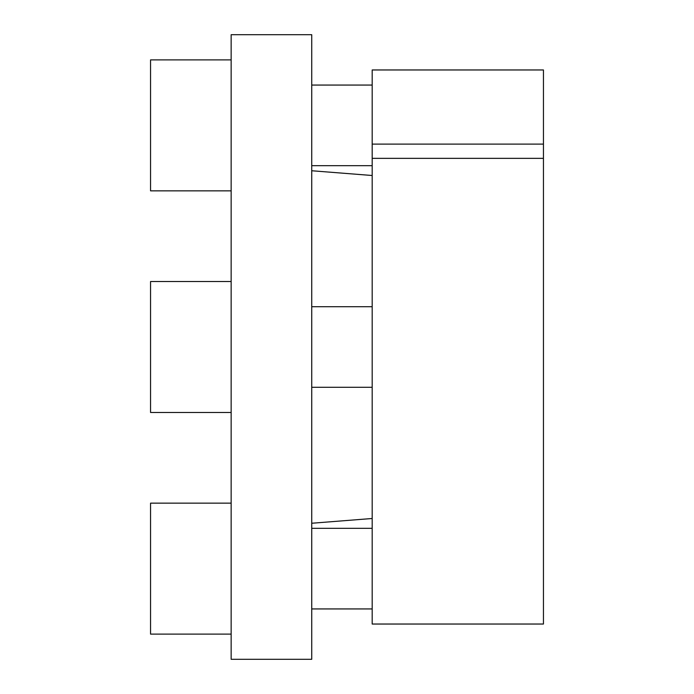 <?xml version="1.0" encoding="UTF-8"?>
<svg xmlns="http://www.w3.org/2000/svg" width="694" height="694" viewBox="0 0 694 694"><rect width="100%" height="100%" fill="white"/><g stroke="black" fill="none" stroke-linecap="round" stroke-linejoin="round"><path stroke-width="1.04" d="M311.736 34.7L311.736 659.3L231.145 659.3L231.145 34.7L311.736 34.7M372.184 158.353L372.184 69.964L543.445 69.964L543.445 624.036L372.184 624.036L372.184 158.353L543.445 158.353M372.184 144.109L543.445 144.109M372.184 165.666L311.736 165.666M372.184 85.067L311.736 85.067M231.145 190.85L150.555 190.85L150.555 59.884L231.145 59.884M372.184 387.295L311.736 387.295M372.184 306.705L311.736 306.705M231.145 412.479L150.555 412.479L150.555 281.521L231.145 281.521M372.184 608.933L311.736 608.933M372.184 528.334L311.736 528.334M231.145 634.116L150.555 634.116L150.555 503.15L231.145 503.15M372.184 175.504L311.736 170.75M372.184 518.496L311.736 523.25"/></g></svg>
